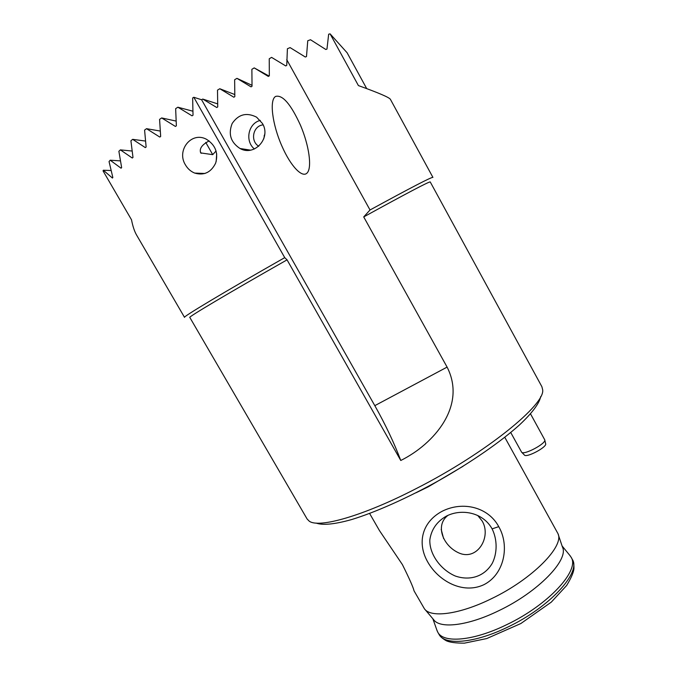 <?xml version="1.0" encoding="UTF-8"?>
<svg xmlns="http://www.w3.org/2000/svg" width="677" height="677" viewBox="0 0 677 677"><rect width="100%" height="100%" fill="white"/><g stroke="black" fill="none" stroke-linecap="round" stroke-linejoin="round"><path stroke-width="1.02" d="M316.167 523.076C322.455 525.445 334.455 524.387 351.549 519.581C375.43 512.311 407.656 497.984 439.822 480.044C471.835 461.824 500.785 441.683 519.377 425.021C532.342 412.885 539.467 403.17 540.695 396.561M286.735 59.635L370.023 209.98C411.015 187.597 431.977 176.739 432.925 177.391L390.426 99.375C389.52 97.539 378.849 92.944 358.412 85.581L330.088 33.85L328.658 34.205L326.966 49.082L325.772 49.472L310.523 39.748L307.756 40.73L306.495 56.546L305.327 57.02L290.103 47.61L287.403 48.744L286.752 65.331L285.745 65.94L271.579 57.376L269.243 58.789L269.336 75.824L268.337 76.433L254.205 67.895L269.006 76.027M254.205 67.895L251.886 69.299L252.03 86.258L251.032 86.859L236.95 78.354L252.022 85.319M236.95 78.354L234.64 79.742L234.826 96.625L233.836 97.217L219.797 88.738L234.809 94.552M219.797 88.738L217.503 90.126L217.732 106.924L216.75 107.516L202.745 99.062L217.698 103.886M370.023 209.98L363.718 216.919L447.099 367.103C466.851 405.768 434.262 443.807 400.776 460.487C394.158 442.927 385.501 424.648 374.813 405.658L201.611 99.756L202.745 99.062M275.683 96.405C282.605 94.619 290.865 104.216 300.453 125.194C309.084 145.36 312.182 167.532 307.214 172.872C302.374 178.508 290.636 166.127 281.962 146.198C272.34 124.695 269.133 99.646 275.683 96.405M262.431 123.468C271.46 137.998 254.434 156.81 239.988 148.491C230.688 142.331 228.081 133.995 232.16 123.502C238.465 114.252 246.614 112.137 256.591 117.163L262.431 123.468M400.776 460.487L287.056 259.85L284.729 257.641C223.681 292.32 182.341 317.166 184.525 317.361L136.602 235.08C134.503 231.509 132.81 226.406 131.507 219.78L103.048 170.892L103.327 170.232L112.441 178.051L112.839 177.492L109.048 161.566L110.199 160.204L121.048 168.201L121.64 167.617L118.881 151.276L120.379 149.879L132.277 158.02L132.988 157.419L130.915 140.765L132.658 139.344L145.327 147.611L146.13 147.011L144.59 130.111L146.528 128.681L159.797 137.067L160.669 136.458L159.577 119.38L161.668 117.942L175.428 126.447L176.367 125.829L175.648 108.65L177.873 107.211L192.04 115.826L193.021 115.217L192.649 97.979L193.817 97.268L201.611 99.756M330.088 33.85L347.098 52.747L366.697 88.602M103.327 170.232L111.113 170.519M120.379 149.879L132.167 151.039M132.658 139.344L145.572 141.07M146.528 128.681L160.314 131.059M110.199 160.204L120.464 160.881M161.668 117.942L176.155 121.081M284.729 257.641L193.817 97.268M185.473 164.943C176.172 150.387 191.439 131.101 206.434 139.259C215.413 144.963 218.493 152.909 215.667 163.089C211.029 172.44 204.039 175.766 194.705 173.084C190.804 171.493 187.724 168.785 185.473 164.943M177.873 107.211L192.928 111.223M216.09 150.963L212.713 154.652L200.705 152.909C199.131 148.652 201.949 144.658 209.159 140.926M264.546 135.882L264.089 135.781M477.725 515.468L482.092 520.909C491.654 536.396 477.801 560.7 459.522 553.227C443.054 546.364 434.736 525.437 447.886 515.425M443.613 538.57L441.184 529.414M446.228 516.204C460.538 508.655 482.498 511.626 492.111 528.864C497.553 539.95 497.24 553.27 492.323 563.205C484.571 576.482 470.024 581.12 455.308 576.025C440.803 569.822 429.277 554.311 429.836 539.823C431.359 529.507 436.826 521.637 446.228 516.204M498.746 526.655C488.362 507.175 463.009 500.777 442.191 511.245C421.72 522.128 416.93 543.335 427.839 562.181C438.578 581.061 462.797 594.524 483.742 584.767C504.399 574.494 509.857 545.662 498.746 526.655L492.111 528.864M416.033 492.771L428.346 486.763L463.034 466.284M414.096 590.953L424.394 608.75C430.606 618.135 459.48 614.521 491.587 598.637C532.486 579.055 564.703 546.017 557.907 533.518L504.788 437.3M414.062 590.886C413.215 587.281 409.323 578.513 402.392 564.584L379.475 530.607L369.608 513.462M216.149 161.617L216.699 153.831M243.365 149.016L244.067 149.964M263.742 138.895L264.792 133.826M263.141 124.873C253.037 125.685 249.915 141.019 258.732 146.24M260.281 120.404C248.256 123.265 244.659 141.078 254.408 148.982M246.081 150.286L243.889 149.71M363.718 216.919C406.962 193.148 429.133 181.487 430.233 181.935L541.896 386.719L542.632 389.605C545.924 404.152 486.196 452.981 416.592 488.388C362.957 516.162 318.647 528.5 309.211 521.138L307.121 519.005L189.805 317.411C187.774 317.344 228.014 293.353 287.056 259.85M436.868 630.075L437.799 632.233C443.3 643.438 473.181 641.094 506.396 624.82C548.497 604.959 580.274 569.975 571.058 557.146L569.687 555.233M425.029 609.503L433.618 619.65C439.906 629.043 467.976 625.87 498.915 610.637C538.317 591.893 569.162 559.659 562.452 547.058L558.22 534.449M510.729 432.501L521.569 452.126C523.431 455.706 546.737 443.317 544.731 439.805L530.523 413.859M521.705 452.261L524.345 454.969C526.097 458.304 547.49 446.938 545.637 443.655L544.773 439.991M374.813 405.658L447.099 367.103M200.4 151.868L201.238 153.332M205.757 142.407L212.713 154.652M439.026 634.366C439.965 636.38 442.377 638.496 446.261 640.73C449.706 642.355 455.756 643.158 464.405 643.15L486.729 638.563L520.841 623.534L551.298 602.124L566.691 585.436C571.151 578.056 573.571 572.463 573.952 568.663C574.045 564.305 573.47 561.182 572.243 559.304C581.509 572.217 549.792 607.269 507.691 627.114C474.484 643.362 444.561 645.638 439.026 634.366L437.799 632.233M194.705 173.084L204.953 173.49M250.515 150.142L239.988 148.491M300.867 126.176L300.453 125.194M572.243 559.304L571.058 557.146M432.857 618.753L437.215 631.057M562.079 545.941L570.347 556.037"/></g></svg>
